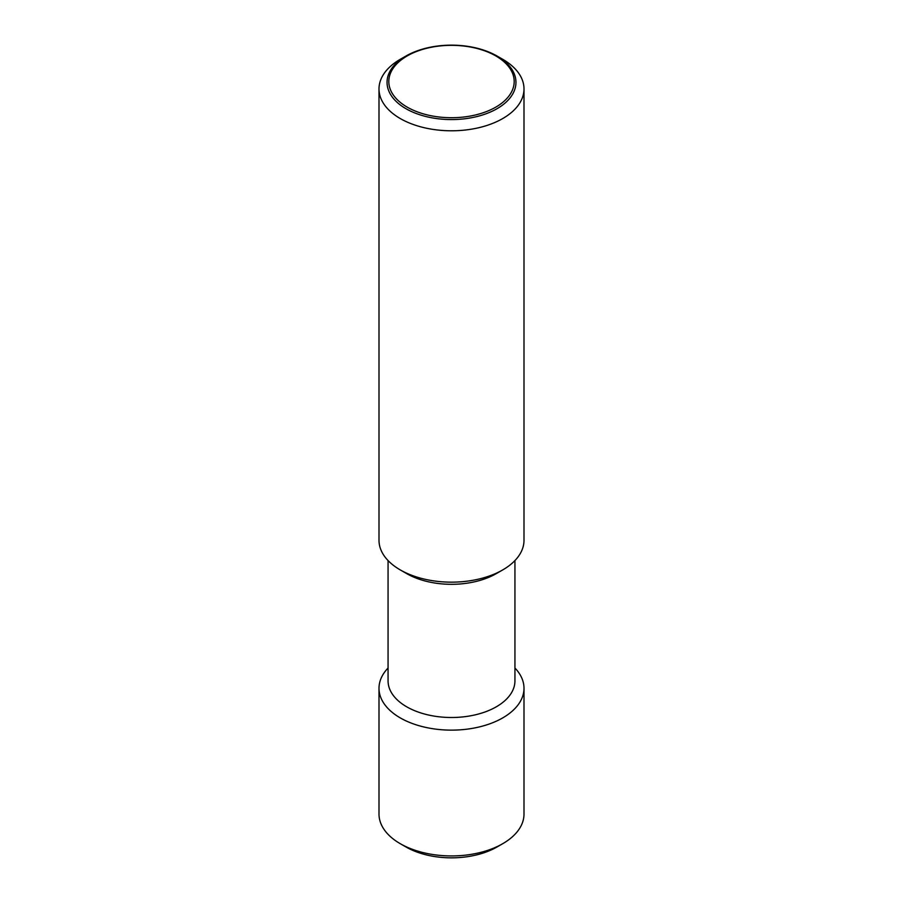 <?xml version="1.0" encoding="UTF-8"?>
<svg xmlns="http://www.w3.org/2000/svg" width="903" height="903" viewBox="0 0 903 903"><rect width="100%" height="100%" fill="white"/><g stroke="black" fill="none" stroke-linecap="round" stroke-linejoin="round"><path stroke-width="1.35" d="M400.232 59.327L405.921 56.054A64.463 37.215 180 0 1 497.079 56.054L497.079 56.054A64.463 37.215 180 0 1 497.079 108.676A64.463 37.215 180 0 1 405.921 108.676A64.463 37.215 180 0 1 405.921 56.054L400.232 59.327A72.5 41.854 0 0 0 379 88.934A72.5 41.854 0 0 0 423.755 127.605A72.5 41.854 0 0 0 502.768 118.53A72.5 41.854 0 0 0 524 88.934A72.5 41.854 0 0 0 502.768 59.327L497.079 56.054M379 88.934L379 540.287A72.5 41.854 0 0 0 400.232 569.895A72.5 41.854 0 0 0 502.768 569.895L496.357 573.586L502.768 569.895A72.5 41.854 0 0 0 524 540.287L524 88.934M400.232 569.895L406.643 573.586A63.436 36.628 0 0 0 496.357 573.586M388.064 560.56L388.064 680.885A63.436 36.628 0 0 0 427.221 714.713A63.436 36.628 0 0 0 496.357 706.778A63.436 36.628 0 0 0 514.936 680.885L514.936 560.56M388.064 668.017A72.5 41.854 0 0 0 379 688.278A72.5 41.854 0 0 0 423.755 726.949A72.5 41.854 0 0 0 502.768 717.874A72.5 41.854 0 0 0 524 688.278A72.5 41.854 0 0 0 514.936 668.017M379 688.278L379 814.066A72.5 41.854 0 0 0 400.232 843.673A72.5 41.854 0 0 0 502.768 843.673L497.079 846.946L502.768 843.673A72.5 41.854 0 0 0 524 814.066L524 688.278M400.232 843.673L405.921 846.946A64.463 37.215 0 0 0 497.079 846.946M495.826 55.941A62.691 36.188 0 0 0 407.174 55.941A62.691 36.188 0 0 0 407.174 107.118A62.691 36.188 0 0 0 495.826 107.118A62.691 36.188 0 0 0 495.826 55.941"/></g></svg>
